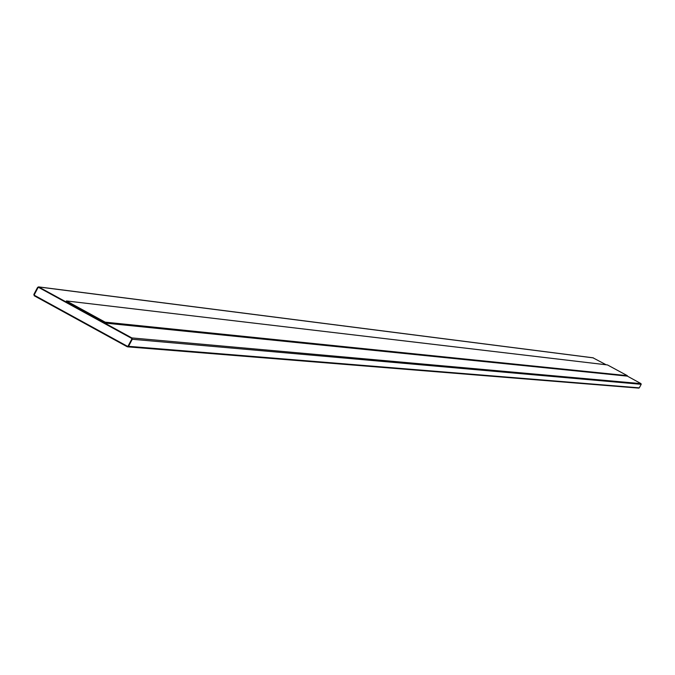 <?xml version="1.0" encoding="UTF-8"?>
<svg xmlns="http://www.w3.org/2000/svg" width="675" height="675" viewBox="0 0 675 675"><rect width="100%" height="100%" fill="white"/><g stroke="black" fill="none" stroke-linecap="round" stroke-linejoin="round"><path stroke-width="1.01" d="M105.165 322.152L627.328 375.663L607.492 364.939L66.437 300.94L105.165 322.152L104.819 322.819L66.082 301.598L104.819 322.819L627.151 376L640.988 383.628L641.191 384.311L639.284 387.855L638.609 388.058M131.861 337.922L132.258 339.272L128.52 346.317L127.187 346.731L34.256 295.785L33.868 294.435L37.581 287.407L38.568 286.883L131.861 337.922L640.988 383.628M593.03 357.834L606.142 364.778M128.09 346.081L127.423 346.292L34.492 295.346L34.298 294.671L38.011 287.643L38.678 287.432L131.625 338.361L131.819 339.036L128.09 346.081L127.423 346.292L34.492 295.346L34.298 294.671L38.011 287.643L38.678 287.432L131.625 338.361L131.819 339.036L128.09 346.081M627.328 375.663L104.701 323.038L65.973 301.818L66.437 300.94M104.701 323.038L627.092 376.11M132.258 339.272L641.191 384.311M128.52 346.317L639.284 387.855M38.905 286.993L593.384 357.885M127.575 346.84L638.803 388.117M38.568 286.883L593.215 357.826"/></g></svg>
